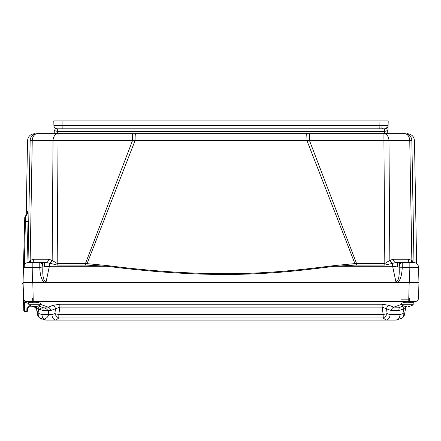 <?xml version="1.0" encoding="UTF-8"?>
<svg xmlns="http://www.w3.org/2000/svg" width="441" height="441" viewBox="0 0 441 441"><rect width="100%" height="100%" fill="white"/><g stroke="black" fill="none" stroke-linecap="round" stroke-linejoin="round"><path stroke-width="0.66" d="M418.928 281.716L418.95 282.499L23.059 282.499L23.07 281.876M29.156 197.822L28.026 262.593L30.153 140.718L53.03 140.718A7.139 5.049 90 0 1 58.08 133.7L57.192 263.492L51.773 260.124L48.493 259.264L33.858 259.264L30.153 260.339L32.243 140.718A7.139 5.049 90 0 1 37.292 133.7L37.237 133.7C33.803 133.7 33.803 133.7 37.237 133.7C33.803 133.7 33.803 133.7 37.237 133.7L383.924 133.7L383.924 139.339M24.685 220.335L24.101 242.649M37.237 133.7A7.139 7.133 90 0 0 30.109 140.574C26.658 140.767 26.658 140.767 30.109 140.574L29.123 198.048M27.265 212.507L27.392 211.393L28.042 210.947L28.064 221.454L26.962 262.786M27.513 211.305L27.392 211.393A7.139 7.139 50.7 0 1 25.385 216.184L25.539 216.178A7.139 7.133 57.2 0 0 28.042 210.947M27.915 226.597L27.948 225.583M404.772 133.7A7.139 7.133 90 0 1 411.894 140.574C415.345 140.767 415.345 140.767 411.894 140.574A7.139 7.133 -90 0 0 404.772 133.7C408.201 133.7 408.201 133.7 404.772 133.7L404.717 133.7A7.139 5.049 90 0 1 409.761 140.718L411.855 140.718L413.983 262.593L412.886 198.048M413.592 262.588L411.85 260.339L408.146 259.264L393.515 259.264L390.235 260.124L384.811 263.492L383.924 140.718L388.973 140.718A7.139 5.049 90 0 0 383.924 133.7L404.717 133.7A7.139 7.139 0 0 1 411.855 140.718L412.848 197.827M133.601 133.7L132.46 133.7L132.46 140.718L135.078 140.558A7.139 0.424 90 0 1 135.497 133.7L134.362 133.7M393.515 259.264A3.379 2.392 -90 0 0 395.908 262.588L402.247 262.588L395.908 262.588L384.811 265.085L384.811 263.492L356.532 263.492L309.543 140.718L309.543 133.7L308.402 133.7M307.647 133.7L306.506 133.7A7.139 0.424 90 0 1 306.93 140.558L383.924 140.718M411.971 262.588A3.379 2.199 -60.5 0 1 411.85 260.339L412.478 260.945M408.294 259.264L408.752 259.297M29.156 197.992L29.668 168.39M23.599 261.711L24.101 242.583M23.439 267.803L23.406 269.153M23.125 279.969L23.097 280.939M23.086 281.369L23.456 267.345C23.803 264.446 25.429 262.858 28.334 262.588A4.884 4.884 -90 0 0 23.456 267.345L23.075 281.722M51.773 260.124A3.379 2.271 -63.3 0 1 49.381 263.095L46.101 262.588L39.767 262.588L46.101 262.588A3.379 2.392 -90 0 0 48.493 259.264M24.272 267.207L25.539 216.178A2.255 2.255 -178.5 0 0 24.751 217.832L23.456 267.345A4.884 4.884 0 0 1 28.334 262.588L39.762 262.588A4.884 3.104 90 0 1 42.86 267.191C42.391 276.072 43.45 281 46.046 281.981L44.376 282.499M30.881 262.588L30.247 262.588M395.908 262.588L402.247 262.588L402.247 267.345C401.905 275.195 400.395 280.25 397.716 282.499L395.963 281.981C398.543 281.16 399.601 276.226 399.144 267.191C399.414 264.363 400.45 262.83 402.247 262.588L413.669 262.588A4.884 4.884 0 0 1 418.553 267.345L418.917 281.336M411.447 260.124A3.379 2.244 -63.6 0 0 411.751 262.588L411.122 262.588M410.527 262.588L409.16 262.588L409.16 267.345L418.553 267.345L418.933 281.876M23.654 299.048L23.059 282.499L23.456 267.345A4.884 4.884 0 0 1 28.334 262.588A4.884 4.884 0 0 0 23.456 267.345L32.843 267.345L32.843 262.588L31.482 262.588M33.858 259.264A3.379 2.392 -90 0 1 31.498 262.588M49.778 263.222A3.379 2.233 -60.1 0 0 52.17 260.339L53.03 140.718L132.46 140.718L85.477 263.492L57.192 263.492L57.192 265.085L49.381 263.095L49.381 266.287L107.075 266.287L86.976 265.118L57.192 265.085M86.976 265.118L87.103 263.597L135.078 140.558L306.93 140.558L354.9 263.597L334.824 265.565L334.934 266.287C291.126 271.358 228.267 281.793 107.075 266.287L107.185 265.565L85.477 263.492L85.477 265.085M413.823 253.603L412.335 168.396M418.922 281.364L418.845 278.486M418.785 276.231L418.696 272.803M407.346 133.7C411.624 134.108 414.005 136.445 414.485 140.718L416.629 263.586A4.884 4.884 0 0 1 418.553 267.34L418.553 267.345A4.884 4.884 0 0 0 418.068 265.344L418.553 267.329A4.884 4.884 0 0 0 416.629 263.586A4.884 4.884 0 0 1 416.762 263.69M408.146 259.264A3.379 2.392 -90 0 0 410.538 262.588M414.705 262.698L415.146 262.814M416.491 263.486L418.068 265.344M414.011 282.499L409.182 282.499L409.557 282.499L409.16 267.345L399.144 267.191L392.628 266.287L395.963 281.981M390.235 260.124A3.379 2.271 -116.7 0 0 392.628 263.095L392.628 266.287L334.934 266.287L355.033 265.118L384.811 265.085M411.85 260.339L409.761 140.718L388.973 140.718L389.838 260.339A3.379 2.233 -119.9 0 0 392.231 263.222M334.824 265.565C291.066 270.609 228.262 281 107.185 265.565M356.532 265.085L356.532 263.492L354.9 263.597L355.033 265.118M46.046 281.981L49.381 266.287L39.762 267.345C40.026 274.936 41.537 279.991 44.298 282.499M46.101 262.588L39.762 262.588L39.762 267.345L32.843 267.345L32.447 282.499M30.556 260.124A3.379 2.244 -116.4 0 1 30.258 262.588M28.417 262.588L30.153 260.339A3.379 2.199 -119.5 0 1 30.038 262.588M30.109 140.574L30.153 140.718A7.139 7.139 0 0 1 37.292 133.7M23.125 279.886L23.086 281.391M25.369 216.338L25.385 216.184A2.255 2.255 -178.5 0 0 24.751 217.694L24.751 217.694A2.255 2.255 -178.5 0 1 25.385 216.184L24.751 217.832M28.825 303.606L24.316 301.964L25.947 301.385A3.76 3.748 110 0 1 23.483 297.962L408.779 297.951L409.182 282.499L27.998 282.499M32.821 282.499L33.229 301.379L408.779 301.379L408.779 297.951L409.435 297.962L409.182 301.385L416.072 301.379A3.76 3.76 0 0 0 418.548 297.951L418.95 282.499M409.435 297.962L418.548 297.951A3.76 3.748 70 0 1 416.061 301.385L413.465 302.333L409.182 302.333C404.204 302.041 401.415 302.791 400.808 304.577L403.041 305.646M32.568 297.962L32.821 301.385L33.229 301.379M36.212 307.151L38.213 308.788L43.047 310.541L50.754 310.541L59.855 307.123L382.154 307.123L382.154 304.24L389.144 305.354L393.907 307.112L399.888 307.261M37.943 306.043L37.943 306.043A10.143 10.143 0 0 0 40.583 304.709L28.825 304.709A10.143 10.143 0 0 0 31.465 306.054L31.647 306.087A10.143 10.104 -0 0 0 33.77 306.517L34.189 306.043A9.856 9.818 -0 0 0 35.219 306.043L35.638 306.517A10.143 10.104 -0 0 0 37.761 306.087A3.76 2.552 110 0 1 38.213 308.788L39.067 313.612L41.994 314.587L51.955 314.587L54.849 313.612L55.522 308.788A3.76 2.591 69.7 0 0 52.865 305.354L59.855 304.24L382.154 304.24M38.968 305.646L41.195 304.577C40.594 302.791 37.805 302.041 32.821 302.333L28.544 302.333L25.947 301.385L32.821 301.385L32.821 302.333M413.184 302.432L413.741 302.228L413.184 302.432M403.647 305.905L400.334 307.112L403.647 305.905M416.061 301.385L413.465 302.333M23.544 301.065L23.059 282.505M23.566 301.964L24.316 301.964L23.566 301.936L23.797 310.712L24.922 311.809L24.255 311.594L26.482 311.809L27.612 310.712L27.673 308.391L27.469 311.23M23.533 300.712L23.522 300.304M23.516 299.99L23.461 298.039L23.516 299.99M23.461 297.973L23.472 298.469M23.555 301.468L23.494 299.241M23.478 298.64L23.494 299.163M23.5 299.433L23.511 299.836M23.522 300.349L23.533 300.795M27.673 308.342L29.172 306.925L34.282 306.925L36.294 308.165M34.437 306.93L35.611 307.355L34.437 306.93M36.371 308.044L37.502 314.444L36.498 308.75L35.886 307.592L36.465 308.584M36.349 307.917L36.289 307.586M43.67 319.819L45.98 320.078L39.673 317.978A5.634 3.462 126.8 0 1 39.067 313.612A5.634 0.766 170 0 0 37.502 314.444L37.502 314.444A5.634 5.634 170 0 0 39.673 317.978A5.634 5.634 170 0 1 37.502 314.444A5.634 5.634 0 0 0 46.674 317.785A5.634 5.634 0 0 0 44.976 308.171A5.634 5.634 0 0 0 39.673 317.978L41.956 319.278M36.206 307.107L36.206 307.118A3.76 3.76 -70 0 0 36.035 306.473L36.09 306.644M36.068 306.567L36.206 307.123A1.125 0.513 -10 0 0 35.319 306.776L34.525 306.054M34.878 306.054L34.282 306.192L34.282 306.925L36.504 308.788L35.319 306.776M43.047 310.541A3.76 2.552 110 0 0 41.674 307.112L38.361 305.905L41.674 307.112L48.102 307.112L52.865 305.354M28.263 302.228L28.825 302.432M35.886 307.592L36.504 308.788L35.886 307.592M34.9 307.013L34.315 306.925L34.9 307.013M24.029 311.374L23.869 311.087L24.029 311.374M27.502 311.164L27.612 310.723L26.482 311.076L26.857 310.712L26.918 308.391L29.172 306.192L32 306.192M24.95 300.845L24.167 300.045M23.461 297.951A3.76 3.76 -70 0 0 25.931 301.379A3.76 3.76 -70 0 1 23.461 297.951M50.754 310.541A3.76 2.591 69.7 0 0 48.102 307.112L41.195 304.599M41.994 314.587A5.634 3.986 90 0 0 45.98 320.078L55.941 320.078L58.835 317.978A5.634 3.561 52.4 0 1 54.849 313.612A5.634 0.97 7.9 0 0 58.835 314.444L59.855 307.123L59.855 304.24M51.955 314.587A5.634 3.986 90 0 0 55.941 320.078L386.062 320.078L383.174 317.978L383.174 314.444L382.154 307.123L386.487 308.788A3.76 2.591 110.3 0 1 389.144 305.354M401.211 318.711L402.335 317.978A5.634 5.634 -170 0 0 404.507 314.444A5.634 0.766 -170 0 0 402.942 313.612L400.015 314.587L390.048 314.587L387.159 313.612A5.634 0.97 -7.9 0 1 383.174 314.444L58.835 314.444L58.835 317.978L383.174 317.978A5.634 3.561 -52.4 0 0 387.159 313.612L386.487 308.788L391.25 310.541L398.962 310.541A3.76 2.552 70 0 1 400.334 307.112M398.962 310.541L403.791 308.788A3.76 2.552 70 0 1 404.243 306.087A10.143 10.104 -0 0 0 406.37 306.517L406.784 306.043A9.856 9.818 -0 0 0 407.82 306.043L408.234 306.517A10.143 10.104 -0 0 0 410.356 306.087L410.543 306.054A10.143 10.143 0 0 0 413.184 304.709L413.184 302.41M391.25 310.541A3.76 2.591 110.3 0 1 393.907 307.112L400.808 304.599M401.42 299.825L409.353 299.825M415.146 301.435L413.934 301.446M42.116 307.261L41.674 307.112A3.76 2.552 -70 0 1 42.121 307.349M413.184 304.709L401.42 304.709A10.143 10.143 0 0 0 404.061 306.054L404.243 306.087A3.76 2.552 -110 0 0 403.791 308.788L405.797 307.123L404.507 314.444A5.634 5.634 -170 0 1 402.335 317.978L396.029 320.078L386.062 320.078A5.634 3.986 -90 0 0 390.048 314.587M380.385 320.078L340.54 320.078M405.505 307.443L405.797 307.123A3.76 3.76 0 0 1 405.974 306.473M383.174 317.978L58.835 317.978A5.634 3.561 52.4 0 1 55.136 314.251M382.512 282.499L382.215 282.499M382 282.499L381.493 282.499M400.974 282.499L401.525 282.499M40.374 282.499L41.03 282.499M28.516 307.074L28.18 307.3M27.783 307.857L27.673 308.391L27.783 307.857M26.918 308.391L27.673 308.391L28.483 307.09M26.488 311.809L27.171 311.578L26.493 311.809L26.482 311.076L24.922 311.076L24.547 310.712L24.922 311.809M29.161 306.925L28.191 307.289L29.161 306.925L29.172 306.192M28.389 307.145L28.737 306.991M27.138 311.6L26.857 311.748M53.995 128.546L54.039 130.409A3.379 3.379 178.5 0 0 57.424 133.7L384.585 133.7L384.712 128.816L387.556 127.267M53.94 126.523L53.791 120.928L388.212 120.928L387.964 130.409A3.379 3.379 0 0 1 384.585 133.7A3.379 3.379 -90 0 0 387.964 130.409A3.379 3.379 0 0 1 384.585 133.7A3.379 3.379 0 0 0 387.964 130.409A3.379 3.379 -90 0 1 384.585 133.7M388.212 120.928L388.091 125.542L388.212 120.928M54.039 130.409A3.379 3.379 0 0 0 57.424 133.7A3.379 3.379 90 0 1 54.678 132.294A3.379 3.379 90 0 0 57.424 133.7A3.379 3.379 0 0 1 54.039 130.409A3.379 3.379 0 0 0 57.424 133.7L57.291 128.816A3.379 3.379 90 0 1 53.912 125.525L388.091 125.525A3.379 3.379 1.5 0 1 384.712 128.816L66.007 128.816M53.791 120.928L53.912 125.542L53.791 120.928M53.912 125.525A3.379 3.379 90 0 0 57.291 128.816A3.379 3.379 0 0 1 53.912 125.525A3.379 3.379 0 0 0 57.291 128.816L62.175 128.816L62.054 120.928M381.101 120.928L382.16 120.928M382.981 120.928L383.521 120.928M382.397 120.928L382.893 120.928M59.116 120.928L59.612 120.928M58.488 120.928L59.022 120.928M59.844 120.928L60.902 120.928M57.291 128.816L384.712 128.816A3.379 3.379 0 0 0 388.091 125.525A3.379 3.379 0 0 1 388.091 125.536A3.379 3.379 0 0 0 388.091 125.525A3.379 3.379 0 0 1 384.712 128.816A3.379 3.379 1.5 0 0 388.091 125.525L388.003 129.064A3.379 2.282 -178.5 0 1 384.618 131.258L57.385 131.258A3.379 2.282 -1.5 0 1 54.006 129.064A3.379 2.282 178.5 0 0 54.006 129.075L53.912 125.498M376.002 128.816C384.894 128.816 384.894 128.816 376.002 128.816M53.923 125.966L53.951 126.887M53.989 128.364L54.006 129.064M406.784 306.043L406.37 306.517M407.82 306.043L408.234 306.517M401.42 304.709L401.42 303.584M406.591 306.087L406.558 306.517M40.583 304.709L40.583 303.584M28.825 304.709L28.825 302.41M35.412 306.087L35.451 306.517L35.219 306.043M33.957 306.517L33.996 306.087L33.77 306.517M399.491 265.217L399.469 262.588M397.914 266.97L397.876 262.588M42.54 262.588L42.512 265.212M44.133 262.588L44.089 266.97M397.258 262.588L397.258 266.866M44.75 262.588L44.75 266.866M413.669 262.588A4.884 4.884 0 0 1 418.553 267.345L418.564 267.803M24.652 221.536L28.064 221.454M408.779 301.379L409.182 301.385L409.182 302.333M24.316 301.964L24.547 310.712L23.797 310.712M33.99 306.192L34.282 306.192M403.791 308.788L402.942 313.612A5.634 3.462 -126.8 0 1 402.335 317.978M396.029 320.078A5.634 3.986 -90 0 0 400.015 314.587A5.634 3.986 90 0 1 396.029 320.078L45.98 320.078M404.507 314.444L404.507 314.444A5.634 0.766 10 0 0 402.942 313.612M24.922 311.076L24.547 310.712M26.857 310.712L26.482 311.076M379.949 120.928L379.828 128.816M397.589 262.588L397.589 266.921M44.42 262.588L44.42 266.921M23.037 282.499L23.064 282.13M22.915 283.039L22.05 284.462M34.663 133.7C30.385 134.108 28.003 136.445 27.524 140.718L26.223 215.136M363.445 133.7L358.935 133.7M363.257 133.7L362.182 133.7M78.564 133.7L83.448 133.7M62.446 133.7L62.087 133.7M80.003 133.7L80.339 133.7M80.924 133.7L81.442 133.7M25.385 216.184C27.061 213.631 27.695 212.347 27.292 212.33L27.276 212.529M23.136 279.429L23.434 268.1M418.933 281.766L418.917 281.137M418.884 279.881L418.851 278.662M418.834 278.166L418.592 268.916M413.173 262.588L412.853 262.588M418.917 281.176L418.553 267.345M417.192 264.087A4.884 4.884 0 0 0 415.819 263.084M28.836 262.588L29.15 262.588M36.206 307.118L36.085 306.616M36.504 308.816L36.421 308.463M59.397 282.499L60.257 282.499M381.184 282.499L382.777 282.499L381.184 282.499M60.825 282.499L59.232 282.499M388.003 129.064L388.091 125.498M381.796 127.719L382.926 128.816M69.039 133.7L64.91 133.7M53.923 125.911L53.912 125.542M388.036 127.807L388.086 125.85"/></g></svg>
